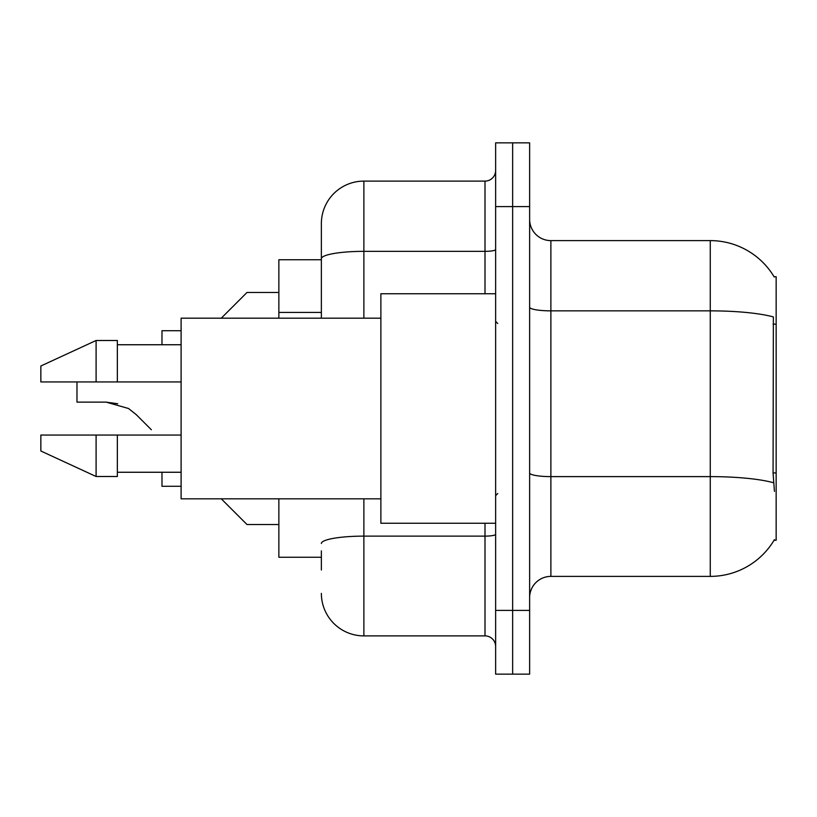 <?xml version="1.0" encoding="UTF-8"?>
<svg xmlns="http://www.w3.org/2000/svg" width="817" height="817" viewBox="0 0 817 817"><rect width="100%" height="100%" fill="white"/><g stroke="black" fill="none" stroke-linecap="round" stroke-linejoin="round"><path stroke-width="1.23" d="M774.434 491.385L773.066 472.92L773.372 316.935A74.378 12.919 180 0 0 710.269 310.858L710.269 240.617A74.378 74.378 0 0 1 774.22 277.004A74.378 74.378 0 0 0 710.269 240.617A74.378 74.378 0 0 1 774.056 276.738L776.15 276.738L776.15 540.262L774.056 540.262L774.434 539.628A74.378 74.378 0 0 1 710.269 576.383L550.883 576.383A21.252 21.252 0 0 0 529.63 597.636M321.367 299.676L321.367 246.989L321.367 259.745L278.863 259.745L278.863 318.181M321.367 557.255L278.863 557.255L278.863 498.819M512.637 610.391L512.637 674.148L529.63 674.148L529.63 610.391L512.637 610.391L512.637 674.148L495.633 674.148L495.633 610.391L512.637 610.391L512.637 206.609L512.637 610.391M495.633 610.391L495.633 142.852L512.637 142.852L512.637 206.609L512.637 142.852L529.63 142.852L529.63 610.391M774.056 276.738A74.378 74.378 0 0 0 710.269 240.617L550.883 240.617A21.252 21.252 0 0 1 529.63 219.365A21.252 21.252 0 0 0 550.883 240.617L550.883 576.383M321.367 570.011L321.367 550.883M363.871 498.819L363.871 635.892L485.002 635.892L485.002 523.258M321.367 318.181L321.367 223.613A42.504 42.504 0 0 1 363.871 181.108L485.002 181.108A10.621 10.621 0 0 0 495.633 170.487M321.367 223.613L321.367 246.989M495.633 646.513A10.621 10.621 0 0 0 485.002 635.892M363.871 635.892A42.504 42.504 0 0 1 321.367 593.387M221.274 498.819L246.989 524.534L221.274 498.819M181.108 486.278L161.98 486.278L181.108 486.278L161.98 486.278L181.108 486.278L161.98 486.278L161.98 472.257M221.182 498.727L246.989 524.534L221.182 498.727M76.982 381.937L76.982 402.127L106.128 402.127L117.75 403.741L106.128 402.127L128.514 408.5L136.184 414.576L151.359 429.752M128.514 408.5L136.184 414.576M221.274 318.181L246.989 292.466L221.274 318.181M181.108 330.722L161.98 330.722L161.98 344.743M221.182 318.273L246.989 292.466L221.182 318.273M278.863 524.534L246.989 524.534L236.368 513.903M106.128 402.127L76.982 402.127L106.128 402.127L117.75 403.741L106.128 402.127L76.982 402.127L106.128 402.127L117.75 403.741M495.633 293.742L380.875 293.742L380.875 523.258L495.633 523.258M380.875 318.181L181.108 318.181L181.108 498.819L380.875 498.819M96.1 381.937L40.85 381.937L40.85 365.996L96.1 340.495L96.1 381.937L181.108 381.937M96.1 340.495L117.352 340.495L117.352 381.937M181.108 435.063L117.352 435.063L117.352 476.505L96.1 476.505L96.1 435.063L40.85 435.063L40.85 451.004L96.1 476.505M40.85 435.063L54.913 435.063M117.352 435.063L96.1 435.063M236.368 303.097L246.989 292.466L278.863 292.466M776.15 472.92L773.066 472.92M776.15 324.155L773.066 324.155M321.367 312.421L278.863 312.421M710.269 576.383L710.269 310.858L550.883 310.858A21.252 3.687 0 0 1 529.63 307.172M773.607 482.765A74.378 12.919 180 0 0 710.269 476.617L550.883 476.617A21.252 3.687 -0 0 1 529.63 472.931M529.63 206.609L495.633 206.609M495.633 534.277A10.621 1.848 0 0 1 485.002 536.126L363.871 536.126A42.504 7.384 180 0 0 321.367 543.499M363.871 181.108L363.871 251.35L485.002 251.35L485.002 181.108M321.367 258.734A42.504 7.384 180 0 1 363.871 251.35L363.871 318.181M485.002 293.742L485.002 251.35A10.621 1.848 0 0 0 495.633 249.512M497.757 323.491L495.633 321.367M117.352 344.743L181.108 344.743M117.352 472.257L181.108 472.257M497.757 493.509L495.633 495.633"/></g></svg>
